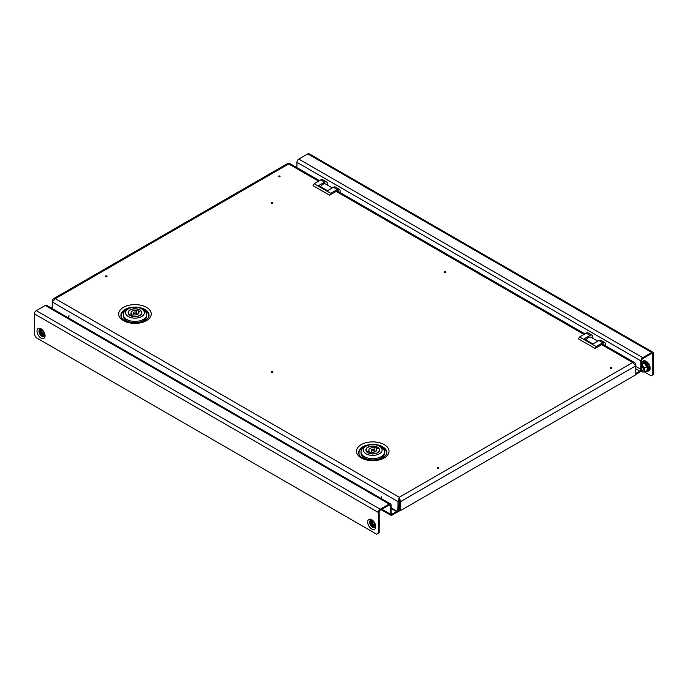 <?xml version="1.0" encoding="UTF-8"?>
<svg xmlns="http://www.w3.org/2000/svg" width="688" height="688" viewBox="0 0 688 688"><rect width="100%" height="100%" fill="white"/><g stroke="black" fill="none" stroke-linecap="round" stroke-linejoin="round"><path stroke-width="1.03" d="M272.439 202.891L271.786 202.513L272.439 202.891M272.697 203.227A0.826 0.482 0 0 0 271.528 202.556A0.826 0.482 0 0 0 272.697 203.227M279.629 176.386L278.975 176.016L279.629 176.386M279.887 176.73A0.826 0.482 0 0 0 278.717 176.059A0.826 0.482 0 0 0 279.887 176.73M106.545 276.318L105.892 275.94L106.545 276.318M106.803 276.662A0.826 0.482 0 0 0 105.634 275.983A0.826 0.482 0 0 0 106.803 276.662M445.523 272.164L444.869 271.794L445.523 272.164M445.781 272.508A0.826 0.482 0 0 0 444.611 271.837A0.826 0.482 0 0 0 445.781 272.508M272.439 372.096L271.786 371.718L272.439 372.096M272.697 372.44A0.826 0.482 0 0 0 271.528 371.761A0.826 0.482 0 0 0 272.697 372.44M611.417 367.942L610.763 367.573L611.417 367.942M611.675 368.286A0.826 0.482 0 0 0 610.505 367.607A0.826 0.482 0 0 0 611.675 368.286M438.333 467.874L437.68 467.496L438.333 467.874M438.591 468.218A0.826 0.482 0 0 0 437.422 467.539A0.826 0.482 0 0 0 438.591 468.218M121.518 317.632A13.786 7.955 180 0 1 128.149 308.989M141.797 308.989A13.786 7.955 180 0 1 144.721 310.279A13.786 7.955 180 0 1 148.436 317.632M386.217 454.914A13.786 7.955 0 0 0 382.502 447.561A13.786 7.955 0 0 0 379.578 446.271M365.93 446.271A13.786 7.955 0 0 0 359.299 454.914M602.602 344.112L634.671 362.628L635.781 364.322L635.781 374.771L400.597 510.548L399.496 509.911L399.298 497.252L397.999 501.604L399.1 500.967L399.1 505.766M53.329 298.781L52.219 300.475L52.219 301.972L55.341 298.669L53.329 298.781L287.593 163.52L289.811 163.52L319.481 180.652M634.671 362.628L632.659 362.524L635.781 365.827L400.597 501.604L399.298 497.252L632.659 362.524L601.69 344.645M635.781 364.322L635.23 364.64M400.597 510.548L400.597 501.604L399.496 500.967M399.298 498.525L399.1 500.967M52.219 308.585L52.219 301.972L397.999 501.604L397.999 507.469M398.025 510.53L399.1 509.911L399.1 507.271M52.219 300.475L52.77 300.785M651.734 353.426L652.774 354.028A1.471 0.851 120 0 0 652.465 353.348A1.471 0.851 120 0 0 651.734 353.426L642.747 358.611A1.471 0.851 120 0 0 641.715 360.409L641.715 368.863A2.64 1.522 120 0 1 639.84 372.105L635.781 374.444M635.781 368.794L639.84 371.142L635.781 373.489M652.774 354.028L652.774 374.857L651.115 375.811L644.243 371.847M307.777 153.888L298.798 159.074L642.747 357.648L651.734 352.462L307.777 153.888A2.64 1.522 -60 0 1 309.101 153.759L653.05 352.333A2.64 1.522 120 0 1 653.6 353.546L653.6 374.375L652.774 374.857M298.798 159.074A2.64 1.522 -60 0 0 296.932 162.308L296.932 167.631M639.84 371.142A1.471 0.851 120 0 0 640.881 369.344L640.881 360.89A2.64 1.522 120 0 1 642.747 357.648M653.05 352.333A2.64 1.522 120 0 0 651.734 352.462M641.422 370.187A2.348 1.359 -120 0 0 643.271 370.024A2.348 1.359 -120 0 0 642.54 367.289A2.348 1.359 -120 0 0 641.715 366.549M641.715 366.661A1.952 1.127 60 0 1 642.592 367.375A1.952 1.127 60 0 1 642.884 370.049A1.952 1.127 60 0 1 641.586 369.723M641.379 363.367L644.286 363.109L647.193 366.721L647.193 370.591L646.591 370.686M647.193 366.721L647.193 370.591L643.091 372.027L640.924 371.081A3.913 2.262 -120 0 0 643.091 372.027A3.913 2.262 60 0 0 644.475 370.067L644.811 371.718M644.286 363.109L646.849 366.85L644.811 368.028L644.475 370.067A3.913 2.262 60 0 0 643.091 366.498L644.811 368.028M641.319 363.66L644.08 363.41L642.042 364.588L643.091 366.498A3.913 2.262 60 0 0 641.715 365.276M596.161 346.563L595.051 348.472L578.462 338.9L579.571 336.982L596.161 346.563L602.791 342.727L598.921 340.491A3.913 2.262 -60 0 1 600.882 340.302L604.752 342.538A3.913 2.262 120 0 0 602.791 342.727M592.841 338.324L592.841 336.982A3.913 2.262 120 0 0 592.033 335.194A3.913 2.262 120 0 0 590.072 335.383L586.202 333.147L579.571 336.982M586.202 333.147A3.913 2.262 -60 0 1 588.163 332.958L592.033 335.194M603.901 344.86L602.791 344.009L595.051 348.472M604.752 342.538A3.913 2.262 120 0 1 605.56 344.327L605.56 345.823M602.791 344.009A1.565 0.903 -60 0 1 603.574 343.931A1.565 0.903 -60 0 1 603.901 344.645M590.072 335.383L584.103 338.831L592.953 343.94L598.921 340.491M586.021 339.941A5.083 2.933 -60 0 1 590.958 337.24L597.76 341.162M330.73 193.311L329.621 195.229L313.031 185.648L314.141 183.739L330.73 193.311L337.361 189.484L333.491 187.248A3.913 2.262 -60 0 1 335.452 187.05L339.322 189.286A3.913 2.262 120 0 0 337.361 189.484M327.411 185.081L327.411 183.739A3.913 2.262 120 0 0 326.602 181.95A3.913 2.262 120 0 0 324.65 182.139L320.771 179.903L314.141 183.739M320.771 179.903A3.913 2.262 -60 0 1 322.732 179.714L326.602 181.95M338.47 191.617L337.361 190.757L329.621 195.229M339.322 189.286A3.913 2.262 120 0 1 340.13 191.083L340.13 192.571M337.361 190.757A1.565 0.903 -60 0 1 338.143 190.679A1.565 0.903 -60 0 1 338.47 191.402M324.65 182.139L318.673 185.588L327.522 190.696L333.491 187.248M320.591 186.689A5.083 2.933 -60 0 1 325.527 183.997L332.33 187.919M371.787 449.436A1.367 0.791 0 0 0 371.382 449.995A1.367 0.791 0 0 0 372.234 450.726A1.367 0.791 0 0 0 373.722 450.554A1.367 0.791 0 0 0 374.126 449.995A1.367 0.791 0 0 0 373.274 449.273A1.367 0.791 0 0 0 371.787 449.436M374.126 451.973A3.913 2.262 0 0 1 374.186 451.982L376.216 450.812L376.216 446.727A6.648 3.836 0 0 0 368.054 447.286A6.648 3.836 0 0 0 366.111 449.995A6.648 3.836 0 0 0 367.082 451.999L369.112 450.821L369.112 453.34M376.216 446.727L374.186 447.897A3.913 2.262 0 0 0 369.989 448.404A3.913 2.262 0 0 0 368.845 449.995A3.913 2.262 0 0 0 369.112 450.821M371.382 451.973A3.913 2.262 0 0 0 369.989 452.489A3.913 2.262 0 0 0 369.112 453.263M377.592 452.79A6.846 3.947 0 0 0 379.595 449.995A6.846 3.947 0 0 0 375.373 446.349A6.846 3.947 0 0 0 367.917 447.209A6.846 3.947 0 0 0 365.913 449.995A6.846 3.947 0 0 0 370.135 453.65A6.846 3.947 0 0 0 377.592 452.79M364.459 447.123L366.119 446.168A9.383 5.418 0 0 0 366.119 453.831A9.383 5.418 0 0 0 379.389 453.831A9.383 5.418 0 0 0 379.389 446.168A9.383 5.418 0 0 0 366.119 446.168L364.459 447.123A11.73 6.777 180 0 0 361.028 451.913A11.73 6.777 180 0 0 368.269 458.174A11.73 6.777 180 0 0 381.049 456.703A11.73 6.777 180 0 0 384.489 451.913A11.73 6.777 180 0 0 381.049 447.123L379.389 446.168M361.028 451.913L361.028 453.194A11.73 6.777 0 0 0 368.269 459.446A11.73 6.777 0 0 0 381.049 457.984A11.73 6.777 0 0 0 384.489 453.194L384.489 451.913M374.186 451.982L374.186 447.897M369.293 453.272L371.331 452.102A3.913 2.262 0 0 0 376.663 449.995A3.913 2.262 0 0 0 376.396 449.178L378.426 448A6.648 3.836 0 0 1 379.406 449.995A6.648 3.836 0 0 1 376.009 453.349A6.648 3.836 0 0 1 369.293 453.272L369.293 453.409M376.396 450.821L376.396 449.178M134.005 312.154A1.367 0.791 0 0 0 133.601 312.713A1.367 0.791 0 0 0 134.452 313.444A1.367 0.791 0 0 0 135.94 313.272A1.367 0.791 0 0 0 136.344 312.713A1.367 0.791 0 0 0 135.502 311.991A1.367 0.791 0 0 0 134.005 312.154M136.344 314.691A3.913 2.262 0 0 1 136.405 314.7L138.434 313.53L138.434 309.445A6.648 3.836 0 0 0 130.273 310.004A6.648 3.836 0 0 0 128.329 312.713A6.648 3.836 0 0 0 129.301 314.717L131.331 313.539L131.331 316.059M138.434 309.445L136.405 310.615A3.913 2.262 0 0 0 132.208 311.122A3.913 2.262 0 0 0 131.064 312.713A3.913 2.262 0 0 0 131.331 313.539M133.601 314.691A3.913 2.262 0 0 0 132.208 315.207A3.913 2.262 0 0 0 131.331 315.981M139.81 315.508A6.846 3.947 0 0 0 141.814 312.713A6.846 3.947 0 0 0 137.591 309.067A6.846 3.947 0 0 0 130.135 309.927A6.846 3.947 0 0 0 128.131 312.713A6.846 3.947 0 0 0 132.354 316.368A6.846 3.947 0 0 0 139.81 315.508M126.678 309.841L128.338 308.886A9.383 5.418 0 0 0 128.338 316.549A9.383 5.418 0 0 0 141.608 316.549A9.383 5.418 0 0 0 141.608 308.886A9.383 5.418 0 0 0 128.338 308.886L126.678 309.841A11.73 6.777 180 0 0 123.247 314.631A11.73 6.777 180 0 0 130.488 320.892A11.73 6.777 180 0 0 143.267 319.421A11.73 6.777 180 0 0 146.707 314.631A11.73 6.777 180 0 0 143.267 309.841L141.608 308.886M123.247 314.631L123.247 315.912A11.73 6.777 0 0 0 130.488 322.165A11.73 6.777 0 0 0 143.267 320.703A11.73 6.777 0 0 0 146.707 315.912L146.707 314.631M136.405 314.7L136.405 310.615M131.511 315.99L133.549 314.82A3.913 2.262 0 0 0 138.881 312.713A3.913 2.262 0 0 0 138.615 311.896L140.644 310.718A6.648 3.836 0 0 1 141.625 312.713A6.648 3.836 0 0 1 138.228 316.067A6.648 3.836 0 0 1 131.511 315.99L131.511 316.127M138.615 313.539L138.615 311.896M399.496 506.6L398.885 505.792L399.487 509.911L397.999 510.771L398.61 505.947L397.999 506.153M381.711 496.753L381.238 498.542M398.3 506.334L396.985 511.279A0.783 0.456 120 0 0 397.363 511.889A7.817 4.515 120 0 0 400.124 510.298A0.783 0.456 120 0 0 400.141 510.281M68.723 318.114L69.032 315.672M52.219 306.366L51.66 308.258M68.723 316.05L68.25 317.839M374.539 525.727A2.735 1.582 60 0 1 373.653 525.469A2.735 1.582 60 0 1 371.933 521.212M372.827 521.47A2.735 1.582 60 0 1 374.607 523.886A2.735 1.582 60 0 1 374.195 526.079A2.735 1.582 60 0 1 372.827 525.942A2.735 1.582 60 0 1 371.038 523.534A2.735 1.582 60 0 1 371.451 521.341A2.735 1.582 60 0 1 372.827 521.47A1.952 1.127 60 0 0 373.171 524.093A1.952 1.127 60 0 0 374.762 524.841M41.254 330.292A2.735 1.582 -120 0 0 42.974 334.549A2.735 1.582 -120 0 0 43.86 334.807M42.14 335.03A2.735 1.582 -120 0 0 43.507 335.159A2.735 1.582 -120 0 0 43.929 332.966A2.735 1.582 -120 0 0 42.14 330.558A2.735 1.582 -120 0 0 40.773 330.421A2.735 1.582 -120 0 0 40.351 332.614A2.735 1.582 -120 0 0 42.14 335.03M400.321 510.384L392.108 515.131A2.64 1.522 120 0 1 390.793 515.26L381.109 509.67M396.598 511.58L392.108 514.168L391.068 513.566A1.471 0.851 120 0 0 391.377 514.246A1.471 0.851 120 0 0 392.108 514.168M36.266 310.641L380.223 509.223L389.202 504.037L45.253 305.455L36.266 310.641A2.64 1.522 -60 0 0 34.4 313.874L34.4 334.703L36.06 337.584L376.697 534.241L379.183 532.804L379.183 511.975A1.471 0.851 120 0 1 380.223 510.178L389.202 504.992L390.242 505.594L390.242 514.048A2.64 1.522 120 0 0 390.793 515.26M378.357 533.286L378.357 512.457A2.64 1.522 120 0 1 380.223 509.223M45.253 305.455A2.64 1.522 -60 0 1 46.569 305.326L390.526 503.908A2.64 1.522 120 0 1 391.068 505.112L391.068 513.566M390.242 505.594A1.471 0.851 120 0 0 389.941 504.923A1.471 0.851 120 0 0 389.202 504.992M390.526 503.908A2.64 1.522 120 0 0 389.202 504.037M372.836 524.402A2.348 1.359 60 0 1 372.371 521.272A2.348 1.359 60 0 0 372.827 524.411A2.348 1.359 60 0 0 374.702 525.322A2.348 1.359 60 0 1 372.836 524.402M379.183 525.073L379.733 522.914L379.183 521.384M379.183 520.678A3.913 2.262 60 0 1 379.561 521.676L379.183 520.713M44.023 334.394A2.348 1.359 60 0 1 43.817 334.445A2.348 1.359 60 0 1 41.71 332.82A2.348 1.359 60 0 1 41.693 330.36A2.348 1.359 60 0 0 41.727 332.82A2.348 1.359 60 0 0 43.817 334.445A2.348 1.359 60 0 0 44.023 334.402M44.075 333.921A1.952 1.127 60 0 1 43.869 333.972A1.952 1.127 60 0 1 42.114 332.596A1.952 1.127 60 0 1 42.131 330.55M125.018 309.505A14.078 8.127 0 0 0 121.372 317.349C122.722 322.354 138.348 325.252 145.314 320.522L148.574 317.349A14.078 8.127 0 0 0 144.927 309.505A14.078 8.127 0 0 0 125.018 309.505M146.484 320.642A16.28 9.4 180 0 1 123.462 320.642A16.28 9.4 180 0 1 123.462 307.347A16.28 9.4 180 0 1 146.484 307.347A16.28 9.4 180 0 1 146.484 320.642M382.709 446.787A14.078 8.127 180 0 1 386.355 454.63L383.096 457.804C378.477 460.238 373.128 460.831 367.039 459.584C358.207 456.445 360.555 455.843 359.153 454.63A14.078 8.127 180 0 1 362.8 446.787A14.078 8.127 180 0 1 382.709 446.787M384.265 457.924A16.28 9.4 0 0 0 384.265 444.629A16.28 9.4 0 0 0 361.243 444.629A16.28 9.4 0 0 0 361.243 457.924A16.28 9.4 0 0 0 384.265 457.924M318.561 181.185L288.702 163.942L55.341 298.669L399.298 497.252M583.992 334.428L336.26 191.402M648.259 370.798A5.323 3.079 -120 0 0 649.678 368.218A5.323 3.079 -120 0 0 647.159 362.653A5.323 3.079 -120 0 0 642.97 361.63M648.01 371.124A5.71 3.294 -120 0 0 650.169 368.243A5.71 3.294 -120 0 0 647.098 361.948A5.71 3.294 -120 0 0 642.558 361.682M640.881 369.344L635.781 366.394M296.932 162.308L640.881 360.89M645.129 371.529A5.263 3.036 -120 0 0 648.087 369.731A5.263 3.036 -120 0 0 646.281 364.262A5.263 3.036 -120 0 0 641.715 362.395M396.985 511.279L391.068 507.864M371.752 520.248A3.793 2.193 -120 0 0 370.144 522.158A3.793 2.193 -120 0 0 372.277 526.423A3.793 2.193 -120 0 0 375.278 526.372M369.645 522.132A4.18 2.408 -120 0 0 371.675 526.535A4.18 2.408 -120 0 0 374.969 527.24L375.295 526.036C374.676 520.601 369.877 519.371 370.841 520.085A4.18 2.408 -120 0 0 369.645 522.132M375.751 526.681A5.71 3.294 -120 0 0 371.718 519.689A5.71 3.294 -120 0 0 367.684 522.02A5.71 3.294 -120 0 0 371.718 529.012A5.71 3.294 -120 0 0 375.751 526.681M44.6 335.452A3.793 2.193 60 0 1 41.59 335.503A3.793 2.193 60 0 1 39.457 331.246A3.793 2.193 60 0 1 41.065 329.337M38.967 331.212A4.18 2.408 60 0 1 40.153 329.165C39.758 328.021 45.012 331.711 44.617 335.125L44.29 336.32A4.18 2.408 60 0 1 40.988 335.615A4.18 2.408 60 0 1 38.967 331.212M45.073 335.761A5.71 3.294 60 0 1 41.039 338.092A5.71 3.294 60 0 1 36.997 331.1A5.71 3.294 60 0 1 41.039 328.769A5.71 3.294 60 0 1 45.073 335.761M34.4 313.874L378.357 512.457M381.883 509.223L390.242 514.048M399.633 500.314L398.945 499.918M337.172 190.868L584.912 333.895M641.715 362.077L643.658 361.682L644.957 362.189L646.866 363.883L648.345 366.523L648.775 368.794L648.105 371.013L646.307 371.838L645.06 371.572M371.382 452.111L371.382 449.995M366.111 450.932L366.111 449.995M379.406 450.932L379.406 449.995M374.126 452.111L374.126 449.995M133.601 314.829L133.601 312.713M128.329 313.651L128.329 312.713M141.625 313.651L141.625 312.713M136.344 314.829L136.344 312.713M397.114 511.872L391.068 508.389"/></g></svg>
